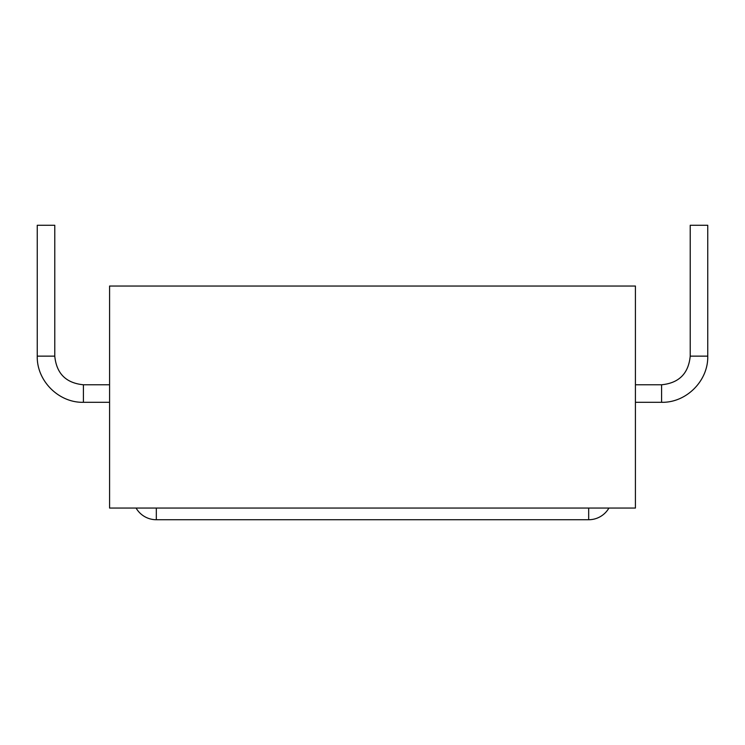 <?xml version="1.0" encoding="UTF-8"?>
<svg xmlns="http://www.w3.org/2000/svg" width="745" height="745" viewBox="0 0 745 745"><rect width="100%" height="100%" fill="white"/><g stroke="black" fill="none" stroke-linecap="round" stroke-linejoin="round"><path stroke-width="1.12" d="M635.42 286.033L109.58 286.033L109.58 508.053L635.42 508.053L635.42 286.033M156.32 508.053L156.32 519.731A23.374 23.374 0 0 1 136.084 508.053A23.374 23.374 0 0 0 156.32 519.731L588.68 519.731A23.374 23.374 0 0 0 608.916 508.053A23.374 23.374 0 0 1 588.68 519.731L588.68 508.053M109.58 384.774L83.403 384.774C66.016 383.07 56.471 373.534 54.776 356.138L54.776 225.269L37.25 225.269L37.25 356.138L54.776 356.138M635.42 402.3L661.597 402.3C686.257 402.933 708.383 380.807 707.75 356.138L707.75 225.269L690.224 225.269L690.224 356.138L707.75 356.138M109.58 402.3L83.403 402.3L83.403 384.774M635.42 384.774L661.597 384.774L661.597 402.3M83.403 402.3C58.743 402.933 36.617 380.807 37.25 356.138M690.224 356.138C688.529 373.524 678.984 383.07 661.597 384.774"/></g></svg>
